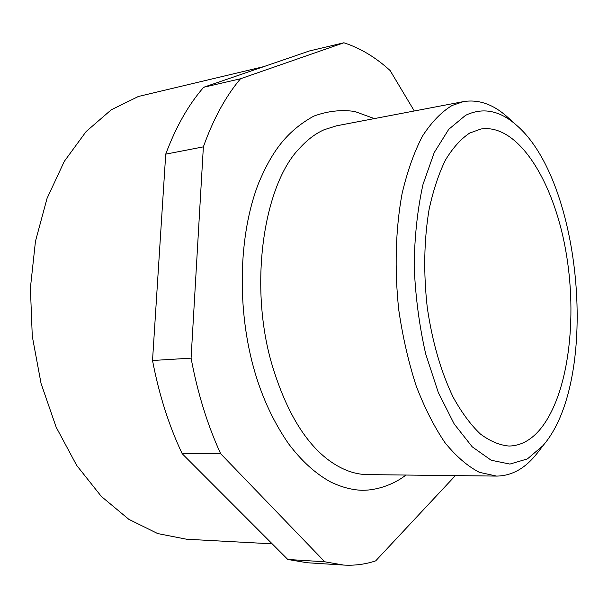<?xml version="1.0" encoding="UTF-8"?>
<svg xmlns="http://www.w3.org/2000/svg" width="608" height="608" viewBox="0 0 608 608"><rect width="100%" height="100%" fill="white"/><g stroke="black" fill="none" stroke-linecap="round" stroke-linejoin="round"><path stroke-width="0.91" d="M298.695 149.279L299.964 147.858C307.519 139.604 315.544 133.578 324.049 129.77L336.543 125.803L463.364 101.627C478.359 99.18 492.837 104.128 506.814 116.478L508.676 118.165M542.952 445.672L544.532 443.764C599.328 377.241 581.909 180.85 516.26 125.012C499.67 110.36 482.767 107.137 465.553 115.338L448.757 129.306L434.211 152.593L423.016 184.376C417.491 209.304 414.542 236.565 414.17 266.16C415.416 296.24 419.246 325.493 425.684 353.909L438.269 392.426L454.184 423.951L472.226 446.834L491.18 460.233L509.899 464.079L527.41 458.911L542.952 445.672M538.27 451.835L535.04 455.871C523.822 469.171 511.001 475.904 496.569 476.087L479.393 472.332C467.696 466.321 456.266 456.486 445.102 442.822C434.325 427.021 424.68 408.044 416.161 385.867C408.523 362.216 402.732 336.961 398.787 310.103C394.356 269.412 395.565 228.874 402.086 193.64C407.314 171.334 414.116 152.16 422.484 136.101C431.543 122.14 441.416 111.933 452.101 105.48L463.364 101.627M272.194 543.833L186.61 539.235L157.654 533.55L128.812 519.308L101.354 496.44L76.676 465.394L56.156 427.181L41.048 383.42L32.277 336.216L30.4 288.002L35.462 241.292L47.036 198.421L64.296 161.363L86.123 131.541L111.241 109.812L138.373 96.482L263.857 66.606M539.349 430.274C530.404 440.519 520.319 445.778 509.086 446.052C499.556 445.231 489.942 441.172 480.236 433.884C470.653 424.718 461.647 412.52 453.211 397.282C440.998 371.906 432.349 342.023 427.28 307.648C423.388 272.878 423.989 240.183 429.073 209.547C433.177 190.54 438.611 174.078 445.383 160.162C452.747 147.972 460.856 138.928 469.703 133.046L480.966 128.995C517.636 123.432 552.961 179.938 565.463 248.961C578.155 318.037 568.495 396.211 539.349 430.274M455.377 475.616L375.676 560.872C365.4 564.315 354.707 565.714 343.581 565.06L307.002 562.727L287.797 559.466L182.187 453.705C168.933 425.691 159.045 394.622 152.524 360.498L165.726 154.143C175.917 126.852 188.571 104.561 203.688 87.263L309.312 50.996L343.908 42.773C360.331 48.116 375.729 57.372 390.116 70.536L414.291 110.983M343.908 42.773L240.487 78.774L203.688 87.263M165.726 154.143L203.368 146.87C213.317 119.008 225.69 96.315 240.487 78.774M203.368 146.87L191.079 358.15L152.524 360.498M182.187 453.705L220.636 453.69C207.48 424.984 197.623 393.133 191.079 358.15M220.636 453.69L324.763 561.784L287.797 559.466M343.581 565.06L324.763 561.784M496.569 476.087L367.475 474.605C354.206 474.491 340.913 469.406 327.59 459.336L326.086 458.151M405.946 475.046C392.365 485.67 373.859 491.082 359.822 490.185C350.2 489.478 340.434 486.712 330.516 481.893C315.461 473.632 301.477 460.91 288.549 443.741C273.942 422.545 262.785 398.901 255.064 372.795C236.542 310.3 238.321 234.665 258.757 182.795C271.016 153.946 285 132.035 313.774 116.128C327.621 111.044 341.301 109.501 354.821 111.492L374.33 118.598M327.59 459.336C304.616 441.606 286.376 411.016 272.87 367.559C247.958 286.923 263.576 184.247 299.964 147.858M516.26 125.012L506.814 116.478M544.532 443.764L536.727 453.819"/></g></svg>
